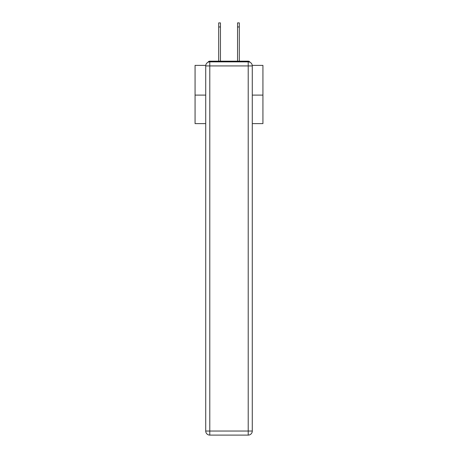 <?xml version="1.0" encoding="UTF-8"?>
<svg xmlns="http://www.w3.org/2000/svg" width="458" height="458" viewBox="0 0 458 458"><rect width="100%" height="100%" fill="white"/><g stroke="black" fill="none" stroke-linecap="round" stroke-linejoin="round"><path stroke-width="0.69" d="M252.244 65.38L262.932 65.38L262.932 123.608L252.278 123.608M205.722 95.104L195.068 95.104L195.068 123.608L205.722 123.608M195.068 95.104L195.068 65.38L205.756 65.38M262.932 95.104L252.278 95.104M250.016 62.277A2.038 2.038 0 0 0 248.207 61.177L209.793 61.177A2.038 2.038 0 0 0 207.984 62.277M248.207 61.177L239.586 61.177M218.414 61.177L209.793 61.177M209.793 61.853L248.207 61.853A4.07 4.07 0 0 1 252.278 65.923L252.278 431.03A4.07 4.07 0 0 1 248.207 435.1L209.793 435.1L209.793 431.03L248.207 431.03L248.207 65.923L209.793 65.923L209.793 431.03L205.722 431.03L205.722 65.923L209.793 65.923L209.793 61.853A4.07 4.07 0 0 0 205.722 65.923A4.07 4.07 0 0 1 209.793 61.853M205.722 431.03A4.07 4.07 0 0 0 209.793 435.1A4.07 4.07 0 0 1 205.722 431.03M218.684 26.97L218.684 22.9L220.447 22.9L220.447 26.97L218.684 26.97L218.684 61.177M220.447 61.177L220.447 26.97M237.553 61.177L237.553 22.9L239.316 22.9L239.316 26.97L237.553 26.97M239.316 61.177L239.316 26.97M248.207 435.1A4.07 4.07 0 0 0 252.278 431.03L248.207 431.03L248.207 435.1M252.278 65.923A4.07 4.07 0 0 0 248.207 61.853L248.207 65.923L252.278 65.923"/></g></svg>
